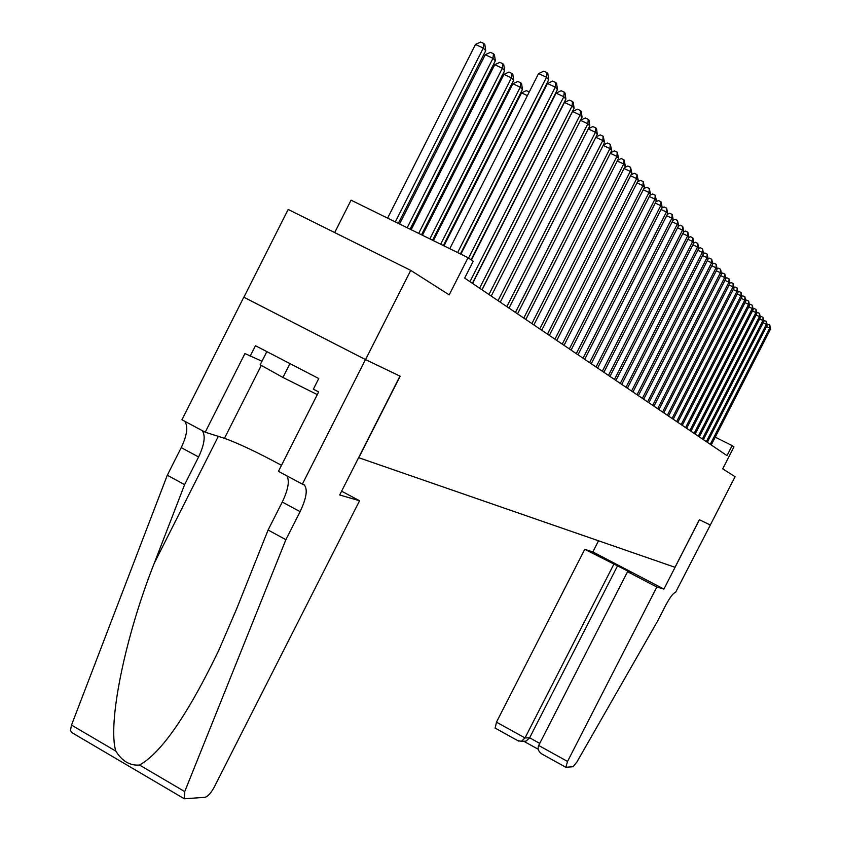 <?xml version="1.0" encoding="UTF-8"?>
<svg xmlns="http://www.w3.org/2000/svg" width="841" height="841" viewBox="0 0 841 841"><rect width="100%" height="100%" fill="white"/><g stroke="black" fill="none" stroke-linecap="round" stroke-linejoin="round"><path stroke-width="1.26" d="M468.059 257.672L473.178 261.309L464.674 278.087L727.002 455.622L732.133 445.593L733.951 446.886L722.713 468.847L735.066 476.7L710.319 525.005L699.407 519.759L663.917 589.078L656.842 587.029L567.549 761.441L565.856 767.265L573.068 766.729L576.831 762.125L657.799 620.721L665.746 605.215C670.14 597.026 673.41 592.768 675.533 592.453L710.34 525.005L699.355 519.738L674.997 567.286L358.802 457.725L400.148 376.2L365.541 359.601L243.879 297.23L288.179 209.451L410.734 270.382L449.199 294.844L468.059 257.672L351.065 200.169L334.686 232.568M365.541 359.601L410.734 270.382M732.133 445.593L715.228 437.162M457.641 252.542L546.513 77.288L548.731 79.779L460.416 253.919M449.788 248.684L538.555 73.609L546.513 77.288L546.986 72.61L547.869 73.619L548.731 79.779M538.555 73.609L543.801 71.149L546.986 72.61M398.319 223.391L485.741 50.67L483.291 48.084L475.47 44.468L387.606 218.124M475.47 44.468L480.716 42.05L483.848 43.49L483.291 48.084L395.312 221.919M483.848 43.49L484.826 44.531L485.741 50.67M266.849 351.612L260.184 364.794L282.944 377.462L317.288 394.618M289.956 363.606L282.944 377.462M359.559 500.742L214.234 787.113C210.965 793.084 207.885 796.48 205.004 797.3L184.326 798.782L184.736 791.591L285.887 539.691L300.1 511.654C306.555 497.988 307.901 489.063 304.137 484.847L302.361 484.143L365.478 359.57L399.969 376.116L339.69 494.981L359.559 500.742L341.614 491.186M184.326 798.782L71.506 732.406L70.476 730.356L71.506 725.089L167.306 475.228L184.61 484.637L154.334 563.05C124.899 637.079 107.364 724.059 115.848 751.129C122.113 761.189 130.008 765.825 139.522 765.037C161.346 752.916 187.795 714.608 218.87 650.114L236.626 608.905L268.09 530.019L282.261 502.045C288.284 489.399 289.788 480.653 286.76 475.796M268.09 530.019L285.887 539.691M167.306 475.228L181.236 447.633C187.133 435.133 188.289 426.345 184.726 421.246M202.229 430.613C205.709 435.659 204.489 444.447 198.581 456.968L184.61 484.637M365.478 359.57L243.806 297.199L181.95 419.775L205.225 432.211L244.941 353.567L261.982 361.241M302.361 484.143L278.445 471.359L318.655 391.927L313.357 389.173L318.75 378.534L255.464 345.714L250.134 356.269M205.225 432.211L224.473 438.298C238.634 443.449 257.64 452.458 281.504 465.315M656.842 587.029L627.544 571.701L631.37 572.868L584.758 549.32L496.474 722.146L525.026 737.935L529.63 737.809L539.733 743.391M613.72 564.469L525.026 737.935L521.378 741.31L525.993 741.163L529.63 737.809L617.63 565.688M598.529 540.795L592.842 551.927L584.758 549.32M663.917 589.078L592.842 551.927M627.544 571.701L538.671 745.473L567.549 761.441M495.191 728.075L496.474 722.146M543.013 754.556L541.982 754.051C538.44 751.602 537.336 748.753 538.671 745.473M523.985 741.226L525.993 741.163M517.93 740.669L521.378 741.31M468.595 258.05L555.291 87.149L557.446 89.567L471.076 259.816M460.91 254.15L547.449 83.522L555.291 87.149L555.743 82.534L556.605 83.511L557.446 89.567M547.449 83.522L552.611 81.083L555.743 82.534M469.961 281.661L563.806 96.715L565.898 99.07L472.39 283.312M471.391 260.037L556.069 93.13L563.806 96.715L564.237 92.163L565.078 93.109L565.898 99.07M556.069 93.13L561.147 90.733L564.237 92.163M479.591 288.179L572.069 106.008L574.098 108.279L481.956 289.777M472.589 283.438L564.437 102.465L572.069 106.008L572.49 101.498L573.299 102.423L574.098 108.279M564.437 102.465L569.431 100.09L572.49 101.498M488.947 294.508L580.09 115.017L582.056 117.235L491.239 296.064M482.03 289.83L572.563 111.517L580.09 115.017L580.49 110.57L581.278 111.464L582.056 117.235M572.563 111.517L577.483 109.172L580.49 110.57M410.082 229.173L495.328 60.815L492.963 58.313L485.236 54.739L399.57 224M485.236 54.739L490.408 52.352L493.488 53.771L492.963 58.313L407.181 227.743M493.488 53.771L494.445 54.791L495.328 60.815M421.509 234.786L504.642 70.665L502.34 68.237L494.729 64.704L411.175 229.709M494.729 64.704L499.806 62.339L502.844 63.748L502.34 68.237L418.681 233.399M502.844 63.748L503.77 64.736L504.642 70.665M432.589 240.232L513.672 80.221L511.433 77.866L503.927 74.376L422.445 235.249M503.927 74.376L508.931 72.042L511.927 73.43L511.433 77.866L429.856 238.886M511.927 73.43L512.821 74.386L513.672 80.221M443.354 245.53L522.44 89.503L520.274 87.212L512.863 83.764L433.378 240.621M512.863 83.764L517.783 81.461L520.747 82.838L520.274 87.212L440.695 244.216M520.747 82.838L521.62 83.764L522.44 89.503M498.03 300.658L587.88 123.774L589.793 125.919L500.258 302.171M580.511 120.284L585.294 117.992L588.258 119.369L587.88 123.774L580.49 120.326M588.258 119.369L589.026 120.242L589.793 125.919M527.391 95.611L521.546 92.888L444.006 245.845M521.546 92.888L526.392 90.607L529.252 91.942M506.85 306.629L595.449 132.279L597.31 134.36L509.026 308.1M588.364 128.736L592.884 126.56L595.817 127.927L595.449 132.279L588.269 128.925M595.817 127.927L596.553 128.768L597.31 134.36M537.378 103.369L537.536 101.866M515.428 312.442L602.797 140.542L604.605 142.571L517.541 313.861M595.985 136.957L600.264 134.896L603.155 136.242L602.797 140.542L595.827 137.283M603.155 136.242L604.605 142.571M545.525 113.924L471.149 259.869M546.608 110.928L546.703 111.59M523.775 318.087L609.956 148.573L611.712 150.55L525.825 319.475M603.396 144.957L607.433 143.002L610.293 144.326L609.956 148.573L603.165 145.409M610.293 144.326L611.712 150.55M531.89 323.575L616.905 156.394L618.619 158.318L533.877 324.92M610.598 152.726L614.414 150.875L617.231 152.2L616.905 156.394L610.314 153.304M617.231 152.2L618.619 158.318M539.785 328.915L623.675 163.995L625.336 165.866L541.73 330.229M617.609 160.305L621.205 158.55L623.99 159.853L623.675 163.995L617.252 160.988M623.99 159.853L625.336 165.866M547.47 334.119L630.266 171.406L631.885 173.225L549.362 335.401M624.421 167.674L627.817 166.013L630.561 167.296L630.266 171.406L624.022 168.473M630.561 167.296L631.885 173.225M554.955 339.186L636.679 178.618L638.256 180.384L556.795 340.437M631.055 174.844L634.251 173.278L636.973 174.55L636.679 178.618L630.603 175.758M636.973 174.55L638.256 180.384M562.251 344.127L642.934 185.64L644.469 187.364L564.038 345.336M637.52 181.845L640.527 180.363L643.207 181.624L642.934 185.64L637.005 182.854M643.207 181.624L644.469 187.364M569.357 348.931L649.021 192.484L650.524 194.166L571.102 350.119M643.807 188.657L646.634 187.259L649.284 188.51L649.021 192.484L643.249 189.761M649.284 188.51L650.524 194.166M576.285 353.619L654.96 199.149L656.422 200.799L577.988 354.776M649.935 195.301L652.595 193.987L655.213 195.228L654.96 199.149L649.336 196.5M655.213 195.228L656.422 200.799M583.034 358.192L660.742 205.656L662.172 207.264L584.705 359.317M655.917 201.787L658.408 200.547L660.994 201.766L660.742 205.656L655.265 203.07M660.994 201.766L662.172 207.264M589.625 362.65L666.398 212.006L667.786 213.561L591.244 363.754M661.741 208.116L664.075 206.949L666.629 208.158L666.398 212.006L661.047 209.472M666.629 208.158L667.786 213.561M596.059 367.002L671.906 218.197L673.263 219.722L597.636 368.074M667.418 214.287L669.604 213.194L672.127 214.392L671.906 218.197L666.682 215.727M672.127 214.392L673.263 219.722M602.335 371.249L677.278 224.242L678.603 225.724L603.88 372.3M672.958 220.31L674.997 219.291L677.499 220.468L677.278 224.242L672.18 221.824M677.499 220.468L678.603 225.724M608.463 375.401L682.524 230.14L683.817 231.59L609.967 376.421M678.372 226.187L680.264 225.23L682.734 226.408L682.524 230.14L677.552 227.785M682.734 226.408L683.817 231.59M614.445 379.449L687.654 235.901L688.916 237.32L615.917 380.447M683.649 231.937L685.415 231.044L687.854 232.2L687.654 235.901L682.797 233.598M687.854 232.2L688.916 237.32M620.29 383.401L692.658 241.525L693.899 242.912L621.73 384.379M688.8 237.551L690.44 236.72L692.858 237.866L692.658 241.525L687.917 239.275M692.858 237.866L693.899 242.912M625.998 387.27L697.557 247.023L698.755 248.379L627.407 388.216M693.836 243.028L695.349 242.261L697.736 243.396L697.557 247.023L692.921 244.826M697.736 243.396L698.755 248.379M631.58 391.044L702.33 252.395L703.518 253.719L632.958 391.98M698.745 248.389L700.143 247.685L702.519 248.81L702.33 252.395L697.809 250.24M702.519 248.81L703.518 253.719M637.036 394.734L707.008 257.651L708.164 258.944L638.382 395.648M703.507 253.667L704.842 252.983L707.186 254.098L707.008 257.651L702.582 255.538M707.186 254.098L708.164 258.944M642.377 398.35L711.581 262.781L712.705 264.053L643.691 399.244M708.143 258.818L709.426 258.166L711.749 259.27L711.581 262.781L707.249 260.721M711.749 259.27L712.705 264.053M647.591 401.882L716.048 267.806L717.152 269.046L648.884 402.755M712.684 263.864L713.914 263.233L716.206 264.326L716.048 267.806L711.822 265.788M716.206 264.326L717.152 269.046M652.7 405.341L720.422 272.726L721.504 273.935L653.962 406.192M717.121 268.794L718.309 268.195L720.579 269.278L720.422 272.726L716.28 270.749M720.579 269.278L721.504 273.935M657.694 408.715L724.7 277.53L725.762 278.718L658.934 409.556M721.462 273.63L722.608 273.041L724.847 274.113L724.7 277.53L720.653 275.596M724.847 274.113L725.762 278.718M662.592 412.027L728.895 282.24L729.925 283.406L663.791 412.847M725.72 278.36L726.813 277.793L729.031 278.855L728.895 282.24L724.931 280.347M729.031 278.855L729.925 283.406M667.376 415.275L732.995 286.855L734.004 287.99L668.563 416.074M729.872 282.986L730.924 282.439L733.131 283.491L732.995 286.855L729.115 284.994M733.131 283.491L734.004 287.99M672.064 418.45L737.01 291.364L737.999 292.479L673.221 419.228M733.951 287.517L734.96 286.991L737.137 288.043L737.01 291.364L733.205 289.546M737.137 288.043L737.999 292.479M676.658 421.551L740.942 295.78L741.909 296.873L677.793 422.319M737.935 291.953L738.913 291.459L741.068 292.489L740.942 295.78L737.221 294.003M741.068 292.489L741.909 296.873M681.157 424.6L744.8 300.111L745.746 301.183L682.272 425.357M741.846 296.305L742.782 295.822L744.916 296.852L744.8 300.111L741.152 298.366M744.916 296.852L745.746 301.183M685.573 427.585L748.574 304.358L749.499 305.409L686.655 428.321M745.673 300.573L746.566 300.111L748.69 301.12L748.574 304.358L745 302.644M748.69 301.12L749.499 305.409M689.893 430.508L752.274 308.521L753.189 309.541L690.955 431.233M749.426 304.747L750.288 304.305L752.39 305.304L752.274 308.521L748.774 306.839M752.39 305.304L753.189 309.541M694.13 433.378L755.901 312.589L756.795 313.598L695.171 434.082M753.105 308.847L753.925 308.416L756.006 309.414L755.901 312.589L752.464 310.949M756.006 309.414L756.795 313.598M698.282 436.185L759.455 316.594L760.338 317.572L699.313 436.878M756.711 312.863L757.499 312.453L759.56 313.441L759.455 316.594L756.091 314.976M759.56 313.441L760.338 317.572M702.361 438.949L762.945 320.505L763.807 321.472L703.36 439.622M760.243 316.794L761 316.405L763.039 317.383L762.945 320.505L759.644 318.928M763.039 317.383L763.807 321.472M706.356 441.651L766.361 324.353L767.213 325.299L707.334 442.313M763.712 320.663L766.456 321.251L766.361 324.353L763.134 322.797M766.456 321.251L767.213 325.299M710.267 444.3L769.725 328.127L770.545 329.052L711.244 444.963M767.118 324.447L769.809 325.046L769.725 328.127L766.55 326.602M769.809 325.046L770.545 329.052M282.261 502.045L300.1 511.654M198.581 456.968L181.236 447.633M71.506 725.089L115.848 751.129M139.522 765.037L184.736 791.591M154.334 563.05L218.334 436.353M261.299 365.415L224.473 438.298M303.401 484.458L304.137 484.847M565.856 767.265L541.982 754.051M523.743 741.236L538.198 749.236M518.54 741.068L494.971 728.012"/></g></svg>
